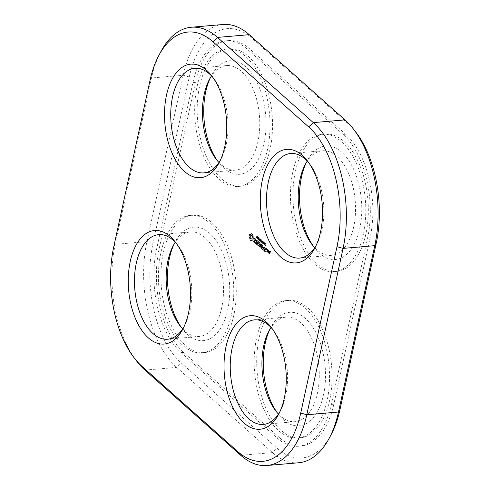 <?xml version="1.0" encoding="UTF-8"?>
<svg xmlns="http://www.w3.org/2000/svg" width="490" height="490" viewBox="0 0 490 490"><rect width="100%" height="100%" fill="white"/><g stroke="black" fill="none" stroke-linecap="round" stroke-linejoin="round"><path stroke-width="0.37" stroke-dasharray="2.45 1.84" d="M136.698 361.136A93.7 50.758 85.1 0 1 115.236 244.339L151.508 77.984A93.7 50.758 85.1 0 1 160.64 52.026M298.667 462.762A93.7 50.758 85.1 0 1 272.471 452.589L176.688 367.384A93.7 50.758 85.1 0 1 146.939 241.601L183.211 75.246A93.7 50.758 85.1 0 1 223.036 24.5M331.265 434.361A89.198 48.32 85.1 0 1 277.107 448.27L181.331 363.066A89.198 48.32 85.1 0 1 153.003 243.322L189.275 76.967A89.198 48.32 85.1 0 1 252.13 38.343L347.906 123.547A89.198 48.32 85.1 0 1 355.795 132.098M279.429 437.625L183.652 352.42A77.206 41.822 85.1 0 1 159.134 248.773L156.622 248.994A77.206 41.822 85.1 0 0 181.141 352.635L276.917 437.84A77.206 41.822 85.1 0 0 298.502 446.225L301.013 446.01A77.206 41.822 85.1 0 1 279.429 437.625L276.917 437.84M159.134 248.773L195.406 82.418A77.206 41.822 85.1 0 1 228.224 40.603A77.206 41.822 85.1 0 1 249.808 48.988L345.585 134.193A77.206 41.822 85.1 0 1 370.103 237.84L333.831 404.189A77.206 41.822 85.1 0 1 301.013 446.01M315.915 245.913A52.473 28.426 -94.9 0 0 316.877 244.192A52.473 28.426 -94.9 0 0 309.974 164.248A52.473 28.426 -94.9 0 0 308.731 162.711M220.139 160.708A52.473 28.426 -94.9 0 0 221.1 158.987A52.473 28.426 -94.9 0 0 214.197 79.037A52.473 28.426 -94.9 0 0 212.954 77.506M279.643 412.268A52.473 28.426 -94.9 0 0 280.605 410.547A52.473 28.426 -94.9 0 0 273.702 330.603A52.473 28.426 -94.9 0 0 272.458 329.066M183.866 327.063A52.473 28.426 -94.9 0 0 184.828 325.342A52.473 28.426 -94.9 0 0 177.925 245.392A52.473 28.426 -94.9 0 0 176.682 243.861M195.406 82.418L192.895 82.638L156.622 248.994M192.895 82.638A77.206 41.822 85.1 0 1 225.712 40.823A77.206 41.822 85.1 0 1 247.297 49.202L343.074 134.413A77.206 41.822 85.1 0 1 367.592 238.054L331.32 404.409A77.206 41.822 85.1 0 1 298.502 446.225M314.764 247.744A52.473 28.426 -94.9 0 0 331.387 255.333A52.473 28.426 -94.9 0 0 355.195 200.612A52.473 28.426 -94.9 0 0 322.359 150.779A52.473 28.426 -94.9 0 0 322.261 150.791A52.473 28.426 -94.9 0 0 307.285 161.106M218.987 162.539A52.473 28.426 -94.9 0 0 235.61 170.128A52.473 28.426 -94.9 0 0 259.418 115.407A52.473 28.426 -94.9 0 0 226.582 65.574A52.473 28.426 -94.9 0 0 226.484 65.58A52.473 28.426 -94.9 0 0 211.508 75.901M278.492 414.099A52.473 28.426 -94.9 0 0 295.121 421.688A52.473 28.426 -94.9 0 0 318.923 366.967A52.473 28.426 -94.9 0 0 286.087 317.134A52.473 28.426 -94.9 0 0 285.989 317.146A52.473 28.426 -94.9 0 0 271.013 327.461M182.715 328.894A52.473 28.426 -94.9 0 0 199.338 336.483A52.473 28.426 -94.9 0 0 223.146 281.762A52.473 28.426 -94.9 0 0 190.31 231.929A52.473 28.426 -94.9 0 0 190.212 231.935A52.473 28.426 -94.9 0 0 175.236 242.256M322.065 134.254A68.961 37.356 -94.9 0 0 290.919 206.284A68.961 37.356 -94.9 0 0 334.064 271.656A68.961 37.356 -94.9 0 0 365.35 199.736A68.961 37.356 -94.9 0 0 322.193 134.242A68.961 37.356 -94.9 0 0 322.065 134.254M265.899 243.714L265.966 245.778L265.304 245.196L265.899 245.49L265.758 243.591L265.127 243.646L265.268 245.545L264.723 245.055L265.341 245.833L265.268 243.769M265.292 243.996L264.992 244.853L264.502 244.412L264.986 244.584L264.87 243.775L265.219 243.714L264.814 242.82L265.292 243.996L264.661 244.051L264.184 242.875L264.588 243.769L263.908 244.008L263.994 242.225L264.502 242.673L264.208 244.014L263.283 244.063L263.804 243.475L263.669 242.287L263.075 243.622L263.283 244.063L264.208 244.014L264.361 244.639L263.871 244.467L264.251 244.896L264.661 244.051M264.925 243.071L264.147 243.114L264.925 243.071M265.023 243.898L264.392 243.947L265.023 243.898M264.863 244.614L264.233 244.669L264.863 244.614M264.992 244.853L264.251 244.896L264.992 244.853M265.213 244.069L264.502 244.136L265.213 244.069M263.994 242.225L263.369 242.281L263.994 242.225M263.644 241.913L263.357 243.254L262.848 242.807L263.442 241.472L263.644 241.913L263.02 241.968L262.511 241.521L262.224 242.862L262.726 243.303L263.02 241.968M263.142 241.466L262.511 241.521L263.142 241.466M263.357 243.254L262.426 243.303L263.357 243.254M262.364 241.319L262.726 241.87L262.364 241.319L261.74 241.374L262.101 241.925L261.74 241.374M285.793 300.609A68.961 37.356 -94.9 0 0 254.653 372.639A68.961 37.356 -94.9 0 0 297.791 438.011A68.961 37.356 -94.9 0 0 329.078 366.091A68.961 37.356 -94.9 0 0 285.927 300.597A68.961 37.356 -94.9 0 0 285.793 300.609M269.592 252.142L269.445 253.446L270.131 254.059L270.768 251.768L270.008 250.856L269.776 251.315L270.492 251.762L270.321 252.552L269.751 252.05L268.967 252.197L269.751 252.05M268.698 250.592L268.342 252.228L268.998 253.048L269.316 252.797L268.753 251.621L268.857 250.5L268.073 250.647L268.857 250.5M267.975 252.136L268.489 250.408L267.73 249.496L267.215 251.229L267.975 252.136L267.35 252.191L266.658 251.578L267.289 251.529M267.191 249.422L266.921 249.588L266.909 248.896L267.191 249.422L266.56 249.477L267.179 249.134M264.392 250.641L265.788 251.885L264.667 250.647L264.931 249.428L265.911 250.059L265.023 249.024L265.286 247.799L266.499 248.638L265.096 247.389L264.392 250.641L263.761 250.696L264.471 247.444L265.096 247.389M264.361 246.752L263.889 250.188L264.594 246.96L263.73 246.807L264.52 246.642M261.887 248.418L263.289 249.661L262.168 248.424L262.432 247.205L263.412 247.836L262.524 246.801L262.756 245.074L261.887 248.418L261.262 248.473L261.966 245.233L262.597 245.184M261.832 241.876L262.132 242.372L261.317 241.644L261.703 241.76L262.156 240.388L261.832 241.876L261.207 241.931L261.403 240.327L261.078 241.815L260.692 241.699L261.507 242.428L261.207 241.931M261.176 239.518L261.789 240.063L261.268 239.824L260.943 241.313L261.176 239.518L260.551 239.573L260.184 241.252L260.637 239.88L261.121 240.308L260.551 239.573M260.778 240.308L260.551 240.835L260.012 240.486L260.38 238.808L260.747 240.088L260.147 240.363L259.749 238.863L259.388 240.541L259.921 240.89L260.147 240.363M260.551 240.835L259.798 240.878L260.551 240.835M259.608 238.863L259.97 239.414L259.608 238.863L258.977 238.918L259.339 239.469L258.977 238.918M259.357 237.895L259.149 239.714L259.326 238.238L258.414 239.065L258.781 237.387L258.573 238.991L259.357 237.895L258.726 237.95L257.942 239.047L258.15 237.442L257.783 239.114L258.702 238.293L258.518 239.769L258.726 237.95M258.377 238.177L258.15 238.704L257.611 238.348L257.979 236.676L258.353 237.956L257.746 238.232L257.354 236.725L256.987 238.403L257.526 238.759L257.746 238.232M258.15 238.704L257.501 238.759M257.685 236.737L257.55 237.197L256.889 237.209L257.379 238.06L256.791 237.509L256.889 236.817L257.538 236.805L256.95 236.217L257.201 235.966L257.685 236.737L257.054 236.793L256.38 235.972L256.913 236.86L256.264 236.872L256.16 237.564L256.754 238.109L256.264 237.258L256.919 237.246L257.054 236.793M256.95 236.217L256.313 236.266M257.36 236.946L256.729 237.001L257.36 236.946M256.889 236.817L256.264 236.872L256.889 236.817M257.256 237.791L256.625 237.846L257.256 237.791M257.091 237.068L256.331 237.123L257.091 237.068M257.55 237.197L256.723 237.258L257.55 237.197M226.288 49.049A68.961 37.356 -94.9 0 0 195.143 121.079A68.961 37.356 -94.9 0 0 238.287 186.451A68.961 37.356 -94.9 0 0 269.574 114.525A68.961 37.356 -94.9 0 0 226.417 49.037A68.961 37.356 -94.9 0 0 226.288 49.049M260.901 245.11L259.712 246.593L259.51 246.305L260.221 243.065L259.908 245.766L261.035 244.51L261.335 247.046L262.046 244.436L261.409 247.995L260.901 245.11L260.276 245.159L259.081 246.648L259.712 246.593M258.401 241.429L257.691 244.682L259.094 245.931L257.967 244.688L258.236 243.475L259.21 244.1L258.322 243.065L258.591 241.84L259.798 242.679L258.561 241.337L257.771 241.484L258.561 241.337M257.158 240.345L256.497 243.377L255.749 242.954L257.379 244.406L256.729 243.585L257.391 240.553L256.527 240.4L257.317 240.235M255.792 240.4L254.298 240.039L254.065 241.098L254.451 242.042L255.504 242.458L255.462 241.999L254.598 241.686L254.469 240.529L255.964 240.89L256.203 239.818L255.284 238.422L254.659 238.71L255.915 239.843L255.792 240.4L255.168 240.455L255.29 239.898L255.915 239.843M250.078 238.201L250.206 239.775L251.18 240.835L253.079 240.045L253.593 237.699L252.907 234.808L251.554 233.608L250.892 234.465L250.041 234.539L249.526 236.884L250.078 238.201L249.447 238.256L249.22 237.546L249.851 237.491M190.016 215.404A68.961 37.356 -94.9 0 0 158.876 287.428A68.961 37.356 -94.9 0 0 202.015 352.8A68.961 37.356 -94.9 0 0 233.301 280.88A68.961 37.356 -94.9 0 0 190.151 215.392A68.961 37.356 -94.9 0 0 190.016 215.404M313.318 246.139A56.969 30.858 -94.9 0 0 314.574 247.842A56.969 30.858 -94.9 0 0 361.216 219.612A56.969 30.858 -94.9 0 0 325.63 145.983A56.969 30.858 -94.9 0 0 307.077 161.045A56.969 30.858 -94.9 0 0 306.134 162.937M217.542 160.934A56.969 30.858 -94.9 0 0 218.797 162.637A56.969 30.858 -94.9 0 0 265.433 134.407A56.969 30.858 -94.9 0 0 229.853 60.778A56.969 30.858 -94.9 0 0 211.3 75.84A56.969 30.858 -94.9 0 0 210.357 77.732M277.046 412.494A56.969 30.858 -94.9 0 0 278.302 414.197A56.969 30.858 -94.9 0 0 324.944 385.967A56.969 30.858 -94.9 0 0 289.363 312.338A56.969 30.858 -94.9 0 0 270.805 327.4A56.969 30.858 -94.9 0 0 269.861 329.292M181.269 327.289A56.969 30.858 -94.9 0 0 182.525 328.992A56.969 30.858 -94.9 0 0 229.167 300.762A56.969 30.858 -94.9 0 0 193.587 227.133A56.969 30.858 -94.9 0 0 175.028 242.195A56.969 30.858 -94.9 0 0 174.085 244.087M324.576 134.04A68.961 37.356 -94.9 0 0 293.43 206.063A68.961 37.356 -94.9 0 0 336.575 271.436A68.961 37.356 -94.9 0 0 367.861 199.516A68.961 37.356 -94.9 0 0 324.705 134.027A68.961 37.356 -94.9 0 0 324.576 134.04M265.39 245.594L266.021 245.539M265.341 245.833L265.966 245.778M264.68 245.251L265.304 245.196M264.723 245.055L265.347 245M265.268 245.545L265.899 245.49M265.127 243.646L265.758 243.591M264.422 244.112L265.053 244.057M264.416 244.13L265.047 244.075M264.465 244.841L265.09 244.786M263.871 244.467L264.502 244.412M264.557 244.185L263.92 244.234L264.551 244.179M264.361 244.639L264.986 244.584M264.202 244.02L264.827 243.971M264.245 243.83L264.87 243.775M264.135 243.107L264.765 243.052M264.184 242.875L264.814 242.82M262.138 241.729L262.769 241.674M262.101 241.925L262.726 241.87M261.697 241.564L262.322 241.509M288.304 300.394A68.961 37.356 -94.9 0 0 257.164 372.418A68.961 37.356 -94.9 0 0 300.303 437.791A68.961 37.356 -94.9 0 0 331.589 365.871A68.961 37.356 -94.9 0 0 288.439 300.382A68.961 37.356 -94.9 0 0 288.304 300.394M269.12 252.099L269.69 252.607L269.861 251.817L269.145 251.37L269.384 250.911L270.07 251.523L269.665 254.016L268.82 253.502L268.967 252.197M268.747 253.201L269.371 253.146M268.82 253.502L269.445 253.446M269.69 252.607L270.321 252.552M269.506 254.114L270.131 254.059M269.861 251.817L270.492 251.762M269.665 254.016L270.29 253.961M269.414 251.419L270.039 251.364M270.143 251.823L270.768 251.768M269.378 251.578L270.008 251.523M270.07 251.523L270.694 251.468M269.218 251.67L269.849 251.615M269.384 250.911L270.008 250.856M269.145 251.37L269.776 251.315M269.224 251.009L269.855 250.954M267.95 252.491L268.575 252.436L268.685 252.852L268.208 252.956L268.006 252.221L267.791 252.583L268.073 250.647M267.718 252.283L268.342 252.228M267.791 252.583L268.416 252.528M268.232 250.555L268.93 250.8M268.306 250.856L268.128 251.676L268.753 251.621M268.006 252.221L268.636 252.166M268.128 251.676L268.373 252.583L268.998 252.528M268.208 252.956L268.839 252.907M268.373 252.583L269.2 252.381M268.373 253.103L268.998 253.048M268.685 252.852L269.316 252.797M266.658 251.578L267.105 249.551L267.865 250.464L267.35 252.191M267.503 252.099L268.134 252.044M267.865 250.464L268.489 250.408M266.591 251.284L267.215 251.229M267.791 250.163L268.416 250.108M266.946 249.649L267.571 249.594M267.105 249.551L267.73 249.496M266.554 249.19L266.168 249.128L266.56 249.477M266.45 249.661L267.081 249.606M266.291 249.643L266.921 249.588M266.444 248.963L267.068 248.908M266.18 249.416L266.805 249.367M266.284 248.951L266.909 248.896M266.168 249.128L266.799 249.073M264.471 247.444L265.868 248.693L264.661 247.854L264.392 249.079L265.28 250.114L264.306 249.484L264.036 250.702L265.164 251.94L263.761 250.696M263.828 250.996L264.459 250.941M264.998 252.038L265.623 251.983M264.631 247.352L265.255 247.297M265.164 251.94L265.788 251.885M265.794 248.387L266.419 248.332M265.084 251.627L265.715 251.578M265.868 248.693L266.499 248.638M264.036 250.702L264.667 250.647M265.703 248.785L266.333 248.73M264.306 249.484L264.931 249.428M264.661 247.854L265.286 247.799M265.115 250.206L265.745 250.151M264.392 249.079L265.023 249.024M265.28 250.114L265.911 250.059M265.206 249.802L265.831 249.747M263.896 246.697L263.099 250.347L263.73 246.807M263.026 250.035L263.657 249.98M263.099 250.347L263.724 250.292M263.963 247.015L264.594 246.96M263.259 250.237L263.889 250.188M261.966 245.233L261.893 246.85L262.781 247.891L261.807 247.26L261.538 248.479L262.658 249.716L261.262 248.473M261.329 248.773L261.96 248.718M262.493 249.808L263.124 249.759M262.132 245.129L262.756 245.074M262.658 249.716L263.289 249.661M262.199 245.441L262.83 245.386M262.585 249.404L263.21 249.349M261.893 246.85L262.524 246.801M261.538 248.479L262.168 248.424M262.701 247.579L263.332 247.524M261.807 247.26L262.432 247.205M262.781 247.891L263.412 247.836M262.615 247.983L263.246 247.928M261.55 242.232L262.175 242.183M261.507 242.428L262.132 242.372M260.692 241.699L261.317 241.644M260.735 241.509L261.36 241.454M261.078 241.815L261.703 241.76M261.403 240.327L262.028 240.278M261.525 240.443L262.156 240.388M261.158 240.118L261.789 240.063M261.121 240.308L261.746 240.253M260.637 239.88L261.268 239.824M260.312 241.362L260.943 241.313M260.184 241.252L260.815 241.196M259.388 240.541L260.012 240.486M259.749 238.863L260.38 238.808M259.878 238.979L260.509 238.924M259.743 239.598L260.374 239.543M259.382 239.279L260.012 239.224M259.339 239.469L259.97 239.414M258.934 239.108L259.565 239.059M258.885 238.091L259.516 238.036M258.518 239.769L259.149 239.714M258.401 239.665L259.026 239.61M258.702 238.293L259.326 238.238M257.985 239.292L258.61 239.236M257.783 239.114L258.414 239.065M258.15 237.442L258.781 237.387M258.273 237.546L258.898 237.491M257.942 239.047L258.573 238.991M256.987 238.403L257.611 238.348M257.354 236.725L257.979 236.676M257.477 236.842L258.108 236.786M257.342 237.466L257.973 237.411M256.809 237.846L257.44 237.791M256.754 238.109L257.379 238.06M256.38 235.972L257.005 235.917M228.799 48.829A68.961 37.356 -94.9 0 0 197.654 120.859A68.961 37.356 -94.9 0 0 240.798 186.231A68.961 37.356 -94.9 0 0 272.085 114.311A68.961 37.356 -94.9 0 0 228.928 48.822A68.961 37.356 -94.9 0 0 228.799 48.829M259.081 246.648L259.755 243.016L259.284 245.821L260.404 244.559L260.711 247.095L261.489 244.804L260.784 248.05L260.276 245.159M260.539 247.952L261.17 247.897M258.959 246.666L259.59 246.611M260.619 248.142L261.243 248.087M258.885 246.36L259.51 246.305M260.784 248.05L261.409 247.995M259.59 243.12L260.221 243.065M261.489 244.804L262.113 244.755M259.755 243.016L260.38 242.96M261.415 244.492L262.046 244.436M259.822 243.328L260.453 243.273M261.25 244.602L261.881 244.547M259.284 245.821L259.908 245.766M260.711 247.095L261.335 247.046M260.282 244.577L260.907 244.522M260.484 244.749L261.115 244.694M260.404 244.559L261.035 244.51M257.93 241.392L259.173 242.734L257.961 241.895L257.697 243.12L258.585 244.155L257.605 243.524L257.342 244.743L258.389 245.674L258.297 246.078L257.066 244.737L257.771 241.484M257.066 244.737L257.691 244.682M257.134 245.043L257.758 244.988M259.094 242.428L259.725 242.372M258.297 246.078L258.928 246.023M259.173 242.734L259.798 242.679M258.463 245.98L259.094 245.931M259.008 242.826L259.633 242.771M258.389 245.674L259.014 245.619M257.961 241.895L258.591 241.84M257.342 244.743L257.967 244.688M257.697 243.12L258.322 243.065M257.605 243.524L258.236 243.475M258.506 243.842L259.137 243.787M258.42 244.247L259.045 244.192M258.585 244.155L259.21 244.1M256.693 240.29L256.099 243.64L256.754 244.461L255.125 243.009L255.866 243.432L256.527 240.4M255.866 243.432L256.497 243.377M255.284 242.911L255.915 242.856M256.76 240.602L257.391 240.553M255.125 243.009L255.749 242.954M256.099 243.64L256.729 243.585M255.198 243.316L255.823 243.261M256.674 244.149L257.305 244.094M256.589 244.553L257.213 244.498M256.754 244.461L257.379 244.406M255.29 239.898L254.034 238.765L254.653 238.477L255.572 239.873L255.339 240.945L253.845 240.584L253.973 241.742L254.837 242.054L254.874 242.507L253.82 242.097L253.44 241.154L253.673 240.088L255.168 240.455M253.673 240.088L254.298 240.039M253.44 241.154L254.065 241.098M255.039 239.298L255.67 239.243M253.82 242.097L254.451 242.042M254.635 238.936L255.266 238.881M254.347 242.562L254.971 242.507M254.175 238.979L254.806 238.924M254.874 242.507L255.504 242.458M254.034 238.765L254.659 238.71M254.978 242.268L255.602 242.219M254.139 238.526L254.763 238.471M254.837 242.054L255.462 241.999M254.653 238.477L255.284 238.422M254.377 242.103L255.002 242.048M255.198 238.961L255.823 238.906M253.973 241.742L254.598 241.686M255.572 239.873L256.203 239.818M253.722 241.135L254.347 241.08M255.339 240.945L255.964 240.89M253.845 240.584L254.469 240.529M249.22 237.546L248.932 236.278L249.41 234.588L250.261 234.52L250.929 233.657L252.283 234.863L252.963 237.748L252.448 240.1L250.555 240.89L249.582 239.831L249.447 238.256M249.569 239.028L250.2 238.979M249.582 239.831L250.206 239.775M248.896 236.94L249.526 236.884M249.869 240.278L250.5 240.222M248.932 236.278L249.557 236.223M250.2 240.633L250.825 240.578M249.03 235.653L249.655 235.598M250.555 240.89L251.18 240.835M249.19 235.09L249.82 235.035M250.935 241.031L251.56 240.976M249.41 234.588L250.041 234.539M251.235 240.51L251.86 240.455M249.851 234.661L250.476 234.606M251.597 240.167L252.228 240.118M250.261 234.52L250.892 234.465M252.013 240.027L252.638 239.978M250.629 234.183L251.26 234.128M252.448 240.1L253.079 240.045M250.929 233.657L251.554 233.608M252.668 239.604L253.299 239.549M251.297 233.791L251.921 233.742M252.834 239.034L253.459 238.985M251.652 234.042L252.277 233.987M252.932 238.416L253.557 238.361M251.983 234.404L252.607 234.349M252.963 237.748L253.593 237.699M252.283 234.863L252.907 234.808M252.638 237.148L253.269 237.093M252.289 235.659L252.92 235.604M252.411 236.437L253.042 236.382M192.527 215.184A68.961 37.356 -94.9 0 0 161.382 287.214A68.961 37.356 -94.9 0 0 204.526 352.586A68.961 37.356 -94.9 0 0 235.813 280.666A68.961 37.356 -94.9 0 0 192.662 215.171A68.961 37.356 -94.9 0 0 192.527 215.184M263.749 242.807L263.234 243.738L263.424 242.519L264.38 242.752L264.141 242.379L264.061 243.861L264.38 242.752M263.51 242.434L264.251 242.428L263.51 242.434M263.43 243.916L264.049 243.861M262.891 242.042L262.579 243.156L262.567 241.754L263.491 241.797L263.044 242.183L263.204 243.101L263.522 241.993M262.658 241.674L263.295 241.619M262.579 243.156L263.197 243.101M269.022 253.208L269.476 253.606L269.604 253.012L269.151 252.613L269.022 253.208L269.653 253.152L269.782 252.558L270.229 252.956L270.1 253.55L269.653 253.152M266.866 251.284L267.32 251.689L267.583 250.457L267.136 250.059L266.866 251.284L267.491 251.235L267.761 250.004L268.214 250.402L267.944 251.633L267.491 251.235M259.994 240.468L259.553 240.461L259.7 239.794L259.994 240.468L260.619 240.412L260.331 239.739L260.184 240.406L260.619 240.412M259.865 240.664L260.484 240.608M257.593 238.336L257.158 238.324L257.299 237.656L257.593 238.336L258.224 238.281L257.93 237.601L257.783 238.275L258.224 238.281M257.471 238.526L258.083 238.477M250.574 238.979L251.346 239.089L251.872 238.183L251.848 236.78L250.892 235.519L250.206 235.941L249.925 237.209L250.574 238.979L251.205 238.924L250.555 237.154L251.143 235.549L251.915 235.659L252.564 237.423L252.283 238.697L251.205 238.924M269.476 253.606L270.1 253.55M269.604 253.012L270.229 252.956M269.151 252.613L269.782 252.558M267.32 251.689L267.944 251.633M267.583 250.457L268.214 250.402M267.136 250.059L267.761 250.004M259.945 240.602L260.57 240.547M259.7 239.794L260.331 239.739M259.553 240.461L260.184 240.406M257.544 238.471L258.169 238.416M257.299 237.656L257.93 237.601M257.158 238.324L257.783 238.275M250.966 239.175L251.597 239.12M251.346 239.089L251.97 239.034M251.658 238.753L252.283 238.697M251.872 238.183L252.497 238.128M251.934 237.479L252.564 237.423M251.848 236.78L252.473 236.731M251.621 236.168L252.252 236.113M251.284 235.715L251.915 235.659M250.892 235.519L251.523 235.463M250.519 235.604L251.143 235.549M250.206 235.941L250.831 235.886M249.992 236.511L250.617 236.456M249.925 237.209L250.555 237.154M250.016 237.907L250.641 237.852M250.237 238.526L250.868 238.471M150.038 80.354L151.508 77.984L183.211 75.246L189.275 76.967M249.232 34.674L252.13 38.343M345.009 119.879L347.906 123.547M113.772 246.709L115.236 244.339L146.939 241.601L153.003 243.322M144.991 370.122L176.688 367.384L181.331 363.066M240.768 455.326L272.471 452.589L277.107 448.27M183.652 352.42L181.141 352.635M249.808 48.988L247.297 49.202M345.585 134.193L343.074 134.413M370.103 237.84L367.592 238.054M333.831 404.189L331.32 404.409M264.526 244.381L265.151 244.326M264.526 244.682L265.151 244.626M264.122 244.81L264.747 244.755M263.981 244.645L264.606 244.59M264.036 244.461L264.667 244.406M264.159 244.614L264.79 244.559M264.398 244.541L265.029 244.486M264.386 244.277L265.017 244.222M264.245 244.063L264.876 244.008M264.3 243.885L264.931 243.83M264.539 243.91L265.17 243.855M264.588 243.769L265.219 243.714M264.612 243.604L265.237 243.548M264.588 243.45L265.219 243.401M264.533 243.316L265.157 243.261M264.447 243.212L265.078 243.163M264.331 242.918L264.955 242.862M264.496 243.022L265.121 242.973M264.631 243.193L265.255 243.138M264.716 243.407L265.347 243.359M264.747 243.64L265.378 243.585M264.723 243.873L265.353 243.818M263.804 243.475L264.435 243.42M263.871 242.728L264.502 242.673M263.075 243.622L263.706 243.567M263.142 242.881L263.767 242.826M262.952 242.715L263.577 242.66M262.224 242.862L262.848 242.807M262.285 242.115L262.916 242.06M260.129 240.59L260.754 240.535M260.043 240.811L260.668 240.755M259.645 240.774L260.276 240.719M259.872 239.714L260.496 239.659M260.031 239.91L260.662 239.855M260.123 240.143L260.747 240.088M257.728 238.459L258.353 238.403M257.642 238.673L258.273 238.618M257.25 238.636L257.875 238.581M257.471 237.577L258.101 237.521M257.636 237.773L258.261 237.717M257.722 238.011L258.353 237.956M257.036 237.013L257.667 236.958M256.589 237.191L257.213 237.136M256.264 237.258L256.889 237.209M256.282 237.515L256.913 237.46M256.429 237.742L257.06 237.687M256.582 238.06L257.213 238.005M256.393 237.932L257.017 237.877M256.16 237.564L256.791 237.509M256.135 237.123L256.76 237.068M256.619 236.946L257.244 236.891M256.913 236.86L257.538 236.805M256.895 236.584L257.519 236.535M256.723 236.339L257.354 236.29M256.57 236.015L257.201 235.966M256.766 236.149L257.391 236.094M256.919 236.339L257.55 236.284M257.017 236.56L257.648 236.505M263.73 243.046L264.361 242.991M263.718 242.617L264.343 242.562M263.424 242.519L264.049 242.464M263.344 242.703L263.969 242.648M262.671 243.077L263.902 242.942M263.216 243.297L263.841 243.248M263.197 243.548L263.828 243.493M263.234 243.738L263.859 243.683M263.522 243.836L264.153 243.781M263.602 243.646L264.226 243.597M263.675 243.359L264.306 243.303M262.879 242.287L263.504 242.232M262.861 241.852L263.491 241.797M262.567 241.754L263.191 241.699M262.487 241.944L263.118 241.889M262.42 242.232L263.044 242.183M262.358 242.538L262.989 242.483M262.346 242.783L262.971 242.734M262.377 242.973L263.001 242.924M262.744 242.887L263.375 242.832M262.818 242.593L263.449 242.544M260.012 240.321L260.637 240.265M259.994 240.174L260.619 240.118M259.933 240.02L260.558 239.971M259.81 239.886L260.435 239.831M259.682 240.572L260.312 240.523M257.611 238.189L258.236 238.134M257.593 238.036L258.218 237.981M257.532 237.889L258.157 237.834M257.409 237.754L258.04 237.699M257.281 238.44L257.911 238.385M309.974 164.248L307.475 161.008M316.877 244.192L314.972 247.805M214.197 79.037L211.698 75.803M221.1 158.987L219.195 162.6M273.702 330.603L271.203 327.363M280.605 410.547L278.7 414.16M177.925 245.392L175.426 242.158M184.828 325.342L182.923 328.955M225.712 40.823L228.224 40.603M322.359 150.779L290.662 153.517M331.387 255.333L299.69 258.071M226.582 65.574L194.879 68.312M235.61 170.128L203.914 172.866M286.087 317.134L254.39 319.872M295.121 421.688L263.418 424.426M190.31 231.929L158.613 234.667M199.338 336.483L167.641 339.221M312.075 244.608L314.574 247.842M305.172 164.658L307.077 161.045M216.298 159.397L218.797 162.637M209.395 79.454L211.3 75.84M275.803 410.963L278.302 414.197M268.9 331.013L270.805 327.4M180.026 325.752L182.525 328.992M173.123 245.809L175.028 242.195M324.705 134.027L322.193 134.242M336.575 271.436L334.064 271.656M264.539 244.136L265.164 244.087M264.343 244.914L264.974 244.859M264.294 244.682L264.925 244.626M264.459 243.965L265.09 243.91M264.171 243.114L264.796 243.058M263.461 244.143L264.086 244.087M263.491 242.213L264.116 242.158M262.603 243.377L263.228 243.328M262.634 241.448L263.259 241.399M288.439 300.382L285.927 300.597M300.303 437.791L297.791 438.011M259.902 240.896L260.527 240.841M256.84 237.276L257.471 237.221M256.374 237.105L256.999 237.05M256.729 237.858L257.36 237.803M256.344 236.842L256.968 236.786M256.803 237.013L257.434 236.958M256.435 236.241L257.066 236.186M228.928 48.822L226.417 49.037M240.798 186.231L238.287 186.451M192.662 215.171L190.151 215.392M204.526 352.586L202.015 352.8M263.522 242.434L264.147 242.379"/><path stroke-width="0.73" d="M158.736 55.64L160.64 52.026A93.7 50.758 85.1 0 1 191.333 27.238L223.036 24.5A93.7 50.758 85.1 0 1 249.232 34.674L345.009 119.879A93.7 50.758 85.1 0 1 353.302 128.864A93.7 50.758 85.1 0 1 374.764 245.662L338.492 412.017A93.7 50.758 85.1 0 1 329.36 437.974A93.7 50.758 85.1 0 1 298.667 462.762L266.964 465.5A93.7 50.758 85.1 0 1 240.768 455.326L144.991 370.122A93.7 50.758 85.1 0 1 136.698 361.136L134.205 357.902A89.198 48.32 85.1 0 1 113.772 246.709L150.038 80.354A89.198 48.32 85.1 0 1 158.736 55.64A89.198 48.32 85.1 0 1 212.893 41.73L308.669 126.935A89.198 48.32 85.1 0 1 336.998 246.678L300.725 413.033A89.198 48.32 85.1 0 1 237.871 451.658L142.094 366.453A89.198 48.32 85.1 0 1 134.205 357.902M191.333 27.238A93.7 50.758 85.1 0 1 217.529 37.412L313.312 122.616A93.7 50.758 85.1 0 1 343.061 248.399L306.789 414.754A93.7 50.758 85.1 0 1 266.964 465.5M286.399 149.37A56.969 30.858 -94.9 0 0 264.233 228.175A56.969 30.858 -94.9 0 0 314.972 247.805A56.969 30.858 -94.9 0 0 307.475 161.008A56.969 30.858 -94.9 0 0 286.399 149.37M190.622 64.166A56.969 30.858 -94.9 0 0 168.456 142.97A56.969 30.858 -94.9 0 0 219.195 162.6A56.969 30.858 -94.9 0 0 211.698 75.803A56.969 30.858 -94.9 0 0 190.622 64.166M250.127 315.725A56.969 30.858 -94.9 0 0 227.966 394.53A56.969 30.858 -94.9 0 0 278.7 414.16A56.969 30.858 -94.9 0 0 271.203 327.363A56.969 30.858 -94.9 0 0 250.127 315.725M154.35 230.521A56.969 30.858 -94.9 0 0 132.19 309.325A56.969 30.858 -94.9 0 0 182.923 328.955A56.969 30.858 -94.9 0 0 175.426 242.158A56.969 30.858 -94.9 0 0 154.35 230.521M353.302 128.864L355.795 132.098A89.198 48.32 85.1 0 1 376.228 243.291L339.962 409.646A89.198 48.32 85.1 0 1 331.265 434.361L329.36 437.974M308.731 162.711A52.473 28.426 -94.9 0 0 290.662 153.517A52.473 28.426 -94.9 0 0 290.558 153.529A52.473 28.426 -94.9 0 0 266.86 208.33A52.473 28.426 -94.9 0 0 299.69 258.071A52.473 28.426 -94.9 0 0 315.915 245.913M212.954 77.506A52.473 28.426 -94.9 0 0 194.879 68.312A52.473 28.426 -94.9 0 0 194.781 68.318A52.473 28.426 -94.9 0 0 171.084 123.125A52.473 28.426 -94.9 0 0 203.914 172.866A52.473 28.426 -94.9 0 0 220.139 160.708M272.458 329.066A52.473 28.426 -94.9 0 0 254.39 319.872A52.473 28.426 -94.9 0 0 254.292 319.884A52.473 28.426 -94.9 0 0 230.594 374.685A52.473 28.426 -94.9 0 0 263.418 424.426A52.473 28.426 -94.9 0 0 279.643 412.268M176.682 243.861A52.473 28.426 -94.9 0 0 158.613 234.667A52.473 28.426 -94.9 0 0 158.509 234.673A52.473 28.426 -94.9 0 0 134.817 289.48A52.473 28.426 -94.9 0 0 167.641 339.221A52.473 28.426 -94.9 0 0 183.866 327.063M307.285 161.106A52.473 28.426 -94.9 0 0 305.172 164.658A52.473 28.426 -94.9 0 0 312.075 244.608A52.473 28.426 -94.9 0 0 314.764 247.744M211.508 75.901A52.473 28.426 -94.9 0 0 209.395 79.454A52.473 28.426 -94.9 0 0 216.298 159.397A52.473 28.426 -94.9 0 0 218.987 162.539M271.013 327.461A52.473 28.426 -94.9 0 0 268.9 331.013A52.473 28.426 -94.9 0 0 275.803 410.963A52.473 28.426 -94.9 0 0 278.492 414.099M175.236 242.256A52.473 28.426 -94.9 0 0 173.123 245.809A52.473 28.426 -94.9 0 0 180.026 325.752A52.473 28.426 -94.9 0 0 182.715 328.894M306.134 162.937A56.969 30.858 -94.9 0 0 313.318 246.139M210.357 77.732A56.969 30.858 -94.9 0 0 217.542 160.934M269.861 329.292A56.969 30.858 -94.9 0 0 277.046 412.494M174.085 244.087A56.969 30.858 -94.9 0 0 181.269 327.289M212.893 41.73L217.529 37.412L249.232 34.674M308.669 126.935L313.312 122.616L345.009 119.879M336.998 246.678L343.061 248.399L374.764 245.662L376.228 243.291M300.725 413.033L306.789 414.754L338.492 412.017L339.962 409.646M144.991 370.122L142.094 366.453M240.768 455.326L237.871 451.658"/></g></svg>
